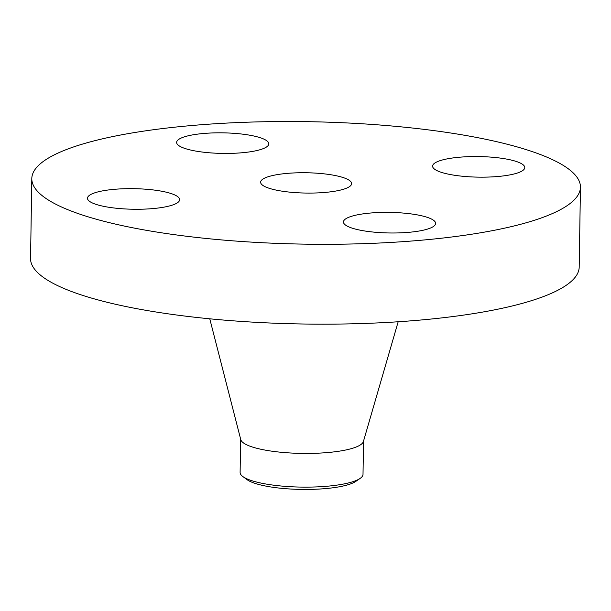 <?xml version="1.0" encoding="UTF-8"?>
<svg xmlns="http://www.w3.org/2000/svg" width="611" height="611" viewBox="0 0 611 611"><rect width="100%" height="100%" fill="white"/><g stroke="black" fill="none" stroke-linecap="round" stroke-linejoin="round"><path stroke-width="0.92" d="M160.365 190.983A46.092 10.288 0.9 0 0 112.561 189.486A46.092 10.288 0.9 0 0 87.48 198.231A46.092 10.288 0.9 0 0 106.772 206.93A46.092 10.288 0.9 0 0 154.583 208.427A46.092 10.288 0.9 0 0 179.657 199.682A46.092 10.288 0.9 0 0 160.365 190.983M529.309 221.854A274.354 61.253 0.9 0 0 580.45 187.218A274.354 61.253 0.9 0 0 390.337 125.866A274.354 61.253 0.9 0 0 82.943 143.959A274.354 61.253 0.9 0 0 31.803 178.595A274.354 61.253 0.9 0 0 221.915 239.947A274.354 61.253 0.9 0 0 529.309 221.854M31.803 178.595L30.55 258.461A274.354 61.253 0.9 0 0 220.663 319.813A274.354 61.253 0.9 0 0 528.057 301.719A274.354 61.253 0.9 0 0 579.197 267.083L580.45 187.218M209.764 318.805L240.749 439.561A61.459 13.717 0.9 0 0 285.024 452.614A61.459 13.717 0.9 0 0 352.089 448.413A61.459 13.717 0.9 0 0 363.415 441.486L398.173 321.768M240.642 439.141L240.115 472.41A61.459 13.717 0.9 0 0 242.85 476.549A61.459 13.717 0.9 0 0 298.512 487.036A61.459 13.717 0.9 0 0 351.554 482.102A61.459 13.717 0.9 0 0 360.146 478.398A61.459 13.717 0.9 0 0 363.01 474.342L363.537 441.073M242.85 476.549L247.027 479.635A57.029 12.732 0.9 0 0 298.68 489.365A57.029 12.732 0.9 0 0 355.877 481.346L360.146 478.398M343.145 189.364A45.504 10.158 0.9 0 0 351.63 183.621A45.504 10.158 0.9 0 0 320.095 173.448A45.504 10.158 0.9 0 0 269.107 176.449A45.504 10.158 0.9 0 0 260.63 182.193A45.504 10.158 0.9 0 0 292.157 192.366A45.504 10.158 0.9 0 0 343.145 189.364M352.043 216.141A46.092 10.288 0.9 0 0 343.458 221.961A46.092 10.288 0.9 0 0 375.391 232.264A46.092 10.288 0.9 0 0 427.036 229.232A46.092 10.288 0.9 0 0 435.628 223.412A46.092 10.288 0.9 0 0 403.688 213.102A46.092 10.288 0.9 0 0 352.043 216.141M451.888 174.83A46.092 10.288 0.9 0 0 499.699 176.327A46.092 10.288 0.9 0 0 524.773 167.582A46.092 10.288 0.9 0 0 505.48 158.883A46.092 10.288 0.9 0 0 457.677 157.386A46.092 10.288 0.9 0 0 432.596 166.131A46.092 10.288 0.9 0 0 451.888 174.83M260.21 149.672A46.092 10.288 0.9 0 0 268.802 143.852A46.092 10.288 0.9 0 0 236.862 133.549A46.092 10.288 0.9 0 0 185.217 136.589A46.092 10.288 0.9 0 0 176.625 142.409A46.092 10.288 0.9 0 0 208.565 152.712A46.092 10.288 0.9 0 0 260.21 149.672"/></g></svg>
